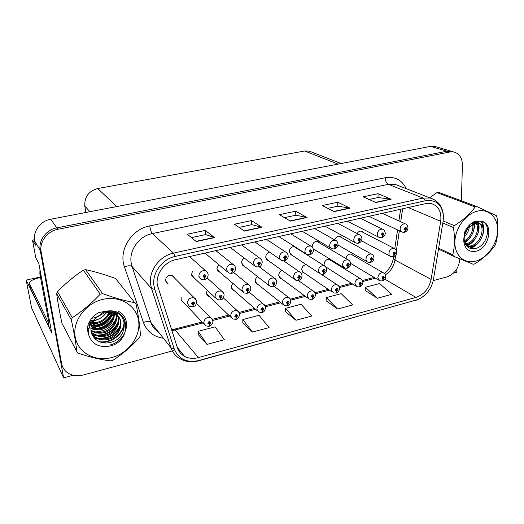 <?xml version="1.0" encoding="UTF-8"?>
<svg xmlns="http://www.w3.org/2000/svg" width="524" height="524" viewBox="0 0 524 524"><rect width="100%" height="100%" fill="white"/><g stroke="black" fill="none" stroke-linecap="round" stroke-linejoin="round"><path stroke-width="0.79" d="M282.115 270.463C279.914 271.445 278.794 273.122 278.755 275.5L280.812 278.532L281.558 278.742M257.638 276.652C256 277.818 255.201 279.358 255.247 281.25L257.304 284.27L258.031 284.493M331.253 260.71L329.707 259.432C326.472 259.085 324.592 260.736 324.068 264.404L324.408 265.858M326.105 267.456L326.891 267.633M232.682 283.202L231.149 287.152L233.2 290.152L233.894 290.381M207.196 290.172L206.436 293.204L208.467 296.171L209.135 296.42M306.278 264.666C303.448 265.124 301.922 266.86 301.686 269.886L303.737 272.925L304.503 273.122M218.639 264.535L216.897 268.753L219.648 272.08M244.335 258.122C242.481 259.275 241.584 260.893 241.636 262.976L244.348 266.297M269.559 252.096C267.083 252.961 265.812 254.71 265.747 257.343L268.419 260.657M294.724 246.64C291.468 246.568 289.648 248.304 289.268 251.847L291.881 255.149M319.673 243.018L317.878 241.44C314.59 241.106 312.704 242.789 312.206 246.49L312.278 247.079L310.784 246.051C312.166 246.431 313.051 247.767 313.437 250.059C313.352 252.326 312.206 253.885 309.998 254.73L310.621 252.673L311.859 250.917C310.856 249.273 309.946 249.489 309.121 251.566L310.496 252.706L310.496 251.828L309.939 251.369L310.732 250.675L311.04 251.114L310.621 252.673M313.313 249.024L314.76 249.778M192.406 271.38L191.515 274.687L194.293 278.008M368.529 216.432L369.623 216.615M229.951 247.498L230.449 247.616M254.513 241.99L255.149 242.134M278.46 236.625L279.22 236.782M324.598 226.276L325.548 226.46M346.829 221.292L347.857 221.482M204.746 253.151L205.094 253.236M301.844 231.398L302.675 231.562M181.225 297.704L181.081 299.414L183.086 302.348L183.721 302.597M174.531 278.028L172.442 275.513C168.283 274.687 165.957 276.443 165.466 280.772L168.256 284.087M34.479 239.717L32.488 240.116L35.796 257.834L38.789 263.205L51.719 332.904L26.2 280.071L40.086 277.045L40.374 277.569M436.223 146.858L434.475 146.347L430.558 146.373L50.69 219.228C40.374 220.977 32.658 231.47 34.669 241.014L35.442 245.18L32.488 240.116M434.475 146.347L452.769 151.691L450.994 151.174L446.998 151.213L56.847 227.855C46.184 229.715 38.18 240.608 40.237 250.446L63.627 377.83L73.177 375.263M63.627 377.83L31.584 307.876L26.2 280.071M453.43 273.161L456.758 272.27L456.843 268.943M352.881 255.293L351.394 254.127C348.532 253.76 346.711 255.234 345.932 258.535M296.964 248.442L296.584 247.826M341.844 237.739L340.096 236.252C337.574 235.846 335.786 237.071 334.738 239.933M363.499 232.604L361.796 231.195C359.942 230.796 358.383 231.575 357.126 233.534M85.818 212.489L84.809 206.089C84.338 196.965 88.648 191.103 97.726 188.516L304.719 150.991L309.232 151.122L311.616 152.045M58.203 303.894L59.572 311.557M87.619 328.849L88.464 328.784M88.517 328.777L88.949 328.731M90.894 328.469L97.556 326.649M102.141 324.494L107.518 320.767M110.937 317.452L113.911 313.588M114.33 312.946L114.933 311.944M157.272 284.696C155.648 273.987 164.523 261.908 175.658 259.668L425.599 203.633L431.455 203.626C438.64 206.083 441.719 211.971 440.691 221.285L431.108 279.423C429.045 288.567 424.001 294.567 415.977 297.422L198.419 357.604C193.343 358.947 188.712 358.514 184.52 356.313C181.029 354.355 178.638 351.453 177.335 347.602L157.272 284.696M153.905 285.488L154.796 289.451L174.243 348.971C178.638 359.209 186.806 363.06 198.74 360.538L415.958 300.114C419.318 299.152 422.429 297.318 425.291 294.612C429.68 290.303 432.411 285.187 433.492 279.253L443.121 221.207L443.442 216.117C442.086 204.622 436.151 199.48 425.632 200.685L175.278 256.393C162.329 258.967 151.993 273.037 153.905 285.488M461.389 200.803L462.397 165.086C462.279 157.881 459.384 153.512 453.725 151.973L450.994 151.174L446.998 151.213L56.847 227.855C46.184 229.715 38.18 240.608 40.237 250.446L60.627 361.508L62.277 366.007M369.073 199.48L378.118 197.541L391.153 199.225L378.007 193.684L363.112 196.847L375.977 202.526L391.153 199.225M378.053 197.555L378.007 193.684M327.742 208.362L337.921 206.174L350.091 208.152L337.731 202.244L322.162 205.559L334.201 211.604L350.091 208.152M337.862 206.187L337.731 202.244M191.457 237.641L205.69 234.582L214.637 237.595L205.231 230.422L187.304 234.235L196.271 241.584L214.637 237.595M205.644 234.588L205.231 230.422M239.075 227.409L251.841 224.665L261.98 227.305L251.487 220.584L234.398 224.22L244.498 231.104L261.98 227.305M251.795 224.678L251.487 220.584M284.453 217.663L295.877 215.207L307.084 217.499L295.602 211.205L279.299 214.67L290.42 221.121L307.084 217.499M295.818 215.22L295.602 211.205M104.263 274.609L95.813 272.126M74.153 276.724L65.939 283.55M453.725 151.973L449.723 152.012L57.876 229.296C47.153 231.176 39.097 242.127 41.167 252.024L61.616 363.617C62.33 367.245 64.164 370.193 67.111 372.459C71.683 375.682 77.002 376.54 83.067 375.033L173.542 350.635M433.23 280.602L446.985 276.895C454.511 274.039 458.762 268.242 459.738 259.511L459.758 258.856M365.13 290.42L377.306 298.254L391.762 294.337L379.638 283.55L365.405 287.296L365.117 290.525M242.828 322.817L252.555 332.078L269.094 327.592L259.039 315.291L242.809 319.568L242.828 322.935M198.282 334.62L207.006 344.425L224.338 339.722L215.135 326.852L198.138 331.325L198.282 334.738M326.131 300.75L337.567 309.029L352.678 304.929L341.176 293.676L326.321 297.586L326.125 300.861M296.027 320.288L311.826 316.005L301.012 304.248L285.488 308.328L285.397 311.649L296.027 320.288L285.488 308.328M252.555 332.078L242.809 319.568M207.006 344.425L198.138 331.325M337.567 309.029L326.321 297.586M377.306 298.254L365.405 287.296M209.135 326.262L209.574 324.415L210.851 322.607C209.672 321.016 208.676 321.271 207.871 323.387L209.443 324.454L209.397 323.577L208.768 323.151L209.692 322.45L209.574 324.415M208.781 322.941L209.397 323.577M209.443 324.454L208.925 326.38L205.696 325.843L203.731 322.948C204.308 318.684 206.613 316.928 210.641 317.701L212.475 319.804M208.794 322.889L209.449 323.563M192.884 306.763L193.304 304.824L194.607 302.977C193.376 301.32 192.354 301.575 191.542 303.737L193.173 304.857L193.114 303.953L192.465 303.507L193.402 302.793L193.304 304.824M192.478 303.298L193.114 303.953M193.173 304.857L192.675 306.887L189.478 306.376L187.356 303.337C187.893 299.001 190.225 297.219 194.358 297.986L196.376 300.337M192.491 303.245L193.166 303.94M172.167 275.65L172.54 275.565M204.321 279.79L204.812 277.727L206.122 275.873C204.904 274.17 203.882 274.406 203.063 276.593L204.681 277.759L204.629 276.842L203.98 276.377L204.891 275.65L205.205 276.089L204.681 276.829L204.812 277.727M203.98 276.253L204.629 276.842M204.681 277.759L204.105 279.908L201.144 279.475L198.832 276.246C199.317 271.982 201.583 270.174 205.624 270.823L207.746 273.05M203.987 276.2L204.681 276.829M50.612 326.937L49.099 327.264L48.09 321.874L29.527 283.831L29.501 282.672C30.53 280.726 33.516 279.168 38.462 277.989L40.538 277.537M48.09 321.874L49.289 321.612M49.099 327.264L30.326 288.004M49.701 322.018L40.774 273.914M39.962 269.513L39.863 273.928L48.391 319.791L49.518 322.077M235.911 319.26L236.429 317.406L237.686 315.618C236.56 314.04 235.597 314.289 234.791 316.372L236.298 317.439L236.265 316.575L235.662 316.149L236.553 315.448L236.429 317.406M235.662 316.011L236.265 316.575M236.298 317.439L235.702 319.358L232.636 318.887L230.652 315.959C231.222 311.813 233.435 310.07 237.3 310.739L239.042 312.54M235.676 315.959L236.317 316.562M261.961 312.435L263.795 308.819C262.721 307.247 261.784 307.49 260.978 309.553L262.432 310.608L262.406 309.756L261.823 309.33L262.681 308.643L262.55 310.581M261.823 309.258L262.406 309.756M262.432 310.608L261.751 312.533L258.836 312.114L256.845 309.16C257.408 305.125 259.544 303.396 263.251 303.979L264.882 305.505M261.83 309.206L262.452 309.743M287.322 305.8L289.209 302.197C288.187 300.638 287.27 300.881 286.464 302.911L287.859 303.966L287.846 303.121L287.283 302.702L288.115 302.014L287.977 303.94M287.283 302.682L287.846 303.121M287.859 303.966L287.106 305.885L284.329 305.512L282.331 302.538C282.894 298.615 284.958 296.898 288.521 297.396L290.027 298.687M287.283 302.63L287.892 303.108M312.009 299.335L313.948 295.752C312.972 294.206 312.081 294.442 311.276 296.453L312.618 297.501L312.075 296.243L312.88 295.562L312.736 297.468M312.075 296.276L312.612 296.663M312.618 297.501L311.793 299.414L309.14 299.086L307.149 296.093C307.719 292.268 309.71 290.565 313.129 290.997L314.518 292.084M312.075 296.224L312.658 296.649M220.394 299.905L220.899 297.946L222.183 296.126C221.01 294.488 220.014 294.737 219.202 296.866L220.768 297.979L220.722 297.088L220.1 296.643L220.997 295.936L220.899 297.946M220.1 296.512L220.722 297.088M191.719 275.591L215.449 297.946M220.768 297.979L220.178 300.01L217.159 299.558L215.017 296.486C215.547 292.281 217.788 290.506 221.744 291.167L223.663 293.165M220.106 296.46L220.774 297.075M247.138 293.224L247.728 291.265L248.992 289.471C247.878 287.84 246.915 288.082 246.097 290.191L247.603 291.292L247.57 290.414L246.968 289.975L247.832 289.268L247.728 291.265M246.968 289.91L247.57 290.414M247.603 291.292L246.928 293.322L244.066 292.923L241.918 289.824C242.442 285.737 244.603 283.975 248.396 284.545L250.184 286.222M246.968 289.857L247.616 290.401M273.161 286.726L275.074 282.993C274.013 281.375 273.076 281.611 272.257 283.694L273.705 284.794L273.679 283.923L273.102 283.484L273.679 283.923M273.102 283.484L273.941 282.783L274.229 283.202L273.823 284.761M273.705 284.794L272.952 286.811L270.227 286.464L268.085 283.346C268.609 279.371 270.692 277.622 274.327 278.113L275.978 279.508M273.102 283.432L273.731 283.91M298.49 280.399L300.455 276.685C299.446 275.087 298.529 275.31 297.717 277.366L299.106 278.467L299.093 277.602L298.536 277.163L299.348 276.469L299.224 278.434M298.542 277.216L299.093 277.602M299.106 278.467L298.274 280.478L295.68 280.17L293.545 277.039C294.075 273.168 296.086 271.439 299.577 271.851L301.084 273.011M298.536 277.17L299.139 277.589M231.804 273.273L232.381 271.196L233.671 269.369C232.512 267.679 231.523 267.915 230.698 270.07L232.25 271.229L232.211 270.325L231.588 269.86L232.466 269.139L232.78 269.578L232.381 271.196M231.588 269.814L232.211 270.325M232.25 271.229L231.588 273.371L228.785 272.991L226.466 269.742C226.951 265.603 229.132 263.808 233.003 264.365L234.981 266.205M231.588 269.762L232.263 270.312M258.522 266.926L259.183 264.849L260.461 263.048C259.354 261.371 258.391 261.6 257.566 263.729L259.059 264.882L259.033 263.985L258.43 263.526L259.033 263.985M258.43 263.526L259.275 262.812L259.59 263.251L259.183 264.849M259.059 264.882L258.306 267.017L255.653 266.69L253.341 263.421C253.826 259.393 255.928 257.612 259.635 258.083L261.45 259.603M258.43 263.493L259.079 263.978M284.512 260.756L286.51 256.904C285.462 255.24 284.519 255.463 283.694 257.566L285.128 258.712L285.115 257.821L284.539 257.369L285.357 256.662L285.665 257.101L285.252 258.679M284.552 257.441L285.115 257.821M285.128 258.712L284.296 260.834L281.781 260.546C280.399 259.983 279.633 258.895 279.475 257.271C279.967 253.347 281.997 251.586 285.554 251.985L287.198 253.223M284.545 257.389L285.161 257.815M309.959 251.494L310.496 251.828M310.496 252.706L309.586 254.821L307.188 254.572C305.806 254.029 305.047 252.935 304.909 251.291C305.407 247.466 307.365 245.717 310.784 246.051L290.807 233.855M309.953 251.448L310.542 251.815M69.089 280.812L70.871 279.331M114.704 311.767L114.252 312.52M113.695 313.404L111.33 316.568M108.9 319.149L100.11 325.24M96.521 326.734L91.425 328.089M88.995 328.443L88.379 328.502M88.307 328.509L87.626 328.561M59.507 311.217L59.291 310.693M91.785 318.271L93.803 317.911C97.949 316.824 101.23 314.564 103.647 311.112M111.874 357.525C128.531 353.189 140.864 336.388 138.657 321.074C136.698 305.695 120.127 295.228 102.809 299.381C85.458 303.298 72.273 321.238 75.187 336.965C77.847 352.763 95.27 362.091 111.874 357.525M111.828 360.564L112.994 360.237C122.812 353.897 131.662 346.312 139.535 337.476L140.425 335.34C139.947 326.406 138.506 316.057 136.109 304.293L115.555 278.473C105.075 274.615 95.093 271.674 85.602 269.65L83.342 270.148C74.159 276.214 65.546 283.379 57.489 291.645L56.664 293.722C57.863 302.682 59.638 312.592 61.989 323.439L76.89 351.715L78.43 353.281C90.239 357.25 100.981 359.772 110.656 360.859L111.828 360.564M85.602 269.65L102.638 293.663C114.396 297.887 125.072 300.894 134.681 302.669M102.638 293.663L100.208 294.226L83.342 270.148M136.109 304.293L115.555 278.473M90.226 320.439L93.233 320.465M93.848 320.406L95.237 320.184C100.051 319.057 103.68 316.548 106.123 312.651M89.46 323.02L91.137 323.393M92.086 323.524L97.182 323.262C103.425 321.703 107.571 318.114 109.614 312.494M89.597 322.404L91.543 322.738M92.414 322.81L96.691 322.483C102.606 321.042 106.66 317.701 108.848 312.461M91.235 326.125L99.16 326.393C106.654 324.363 111.016 319.876 112.247 312.926M91.392 325.502L98.663 325.607C105.855 323.701 110.178 319.424 111.645 312.782M90.901 328.45C93.979 329.93 97.405 330.31 101.178 329.589C109.863 326.983 114.278 321.69 114.415 313.706M90.947 327.886C93.881 329.164 97.123 329.458 100.667 328.784C109.058 326.334 113.472 321.238 113.911 313.49M88.176 328.024L88.916 328.869M90.934 330.585L91.405 330.899C94.857 333.041 98.8 333.69 103.235 332.845C113.505 331.004 119.806 319.109 115.018 311.872M90.894 330.068L90.914 330.074C94.359 332.223 98.289 332.871 102.717 332.026C112.595 330.258 118.909 319.077 114.874 311.819M91.287 332.563L93.396 334.214C96.875 336.375 100.85 337.024 105.324 336.159C117.939 333.906 123.533 317.577 113.944 311.538M87.691 327.218L88.811 329.347M91.176 332.085L92.899 333.382C96.37 335.537 100.333 336.185 104.8 335.321C116.61 333.199 122.59 318.428 114.651 311.747M90.285 320.295L89.231 327.723M91.929 334.41L95.433 337.6C98.938 339.768 102.946 340.417 107.459 339.539C120.913 337.148 126.048 319.227 114.946 313.968C111.808 312.33 108.206 312.035 104.138 313.083L96.842 317.171C90.023 324.061 89.113 330.926 94.11 337.764L94.379 338.046C98.204 342.139 103.104 343.698 109.084 342.716C129.677 339.323 128.904 309.507 108.75 310.883L98.951 312.448C93.77 315.304 90.167 319.332 88.13 324.546C87.364 327.847 87.469 331.011 88.445 334.037C91.549 343.986 98.761 347.982 110.079 346.023C131.583 341.438 130.79 309.212 108.75 310.883M91.739 333.965L94.916 336.749C98.42 338.917 102.422 339.559 106.922 338.687C120.35 336.303 125.465 318.422 114.383 313.169C111.252 311.531 107.656 311.236 103.601 312.284M106.647 311.721L107.073 310.824M109.817 311.767L110.007 310.909M109.11 311.701L109.333 310.883M112.3 312.304L112.306 311.164M111.723 312.14L111.782 311.079M114.356 313.156L114.029 311.557M113.872 312.92L113.656 311.459M88.445 334.037C88.32 327.205 91.117 321.579 96.842 317.171M57.489 291.645L72.266 317.701L71.362 319.948L56.664 293.722M72.266 317.701C82.373 311.079 91.687 303.252 100.208 294.226M76.89 351.715C75.803 342.65 73.963 332.065 71.362 319.948M91.798 325.601C101.034 325.109 107.623 320.989 111.566 313.247M93.508 328.731C102.992 328.286 109.739 324.074 113.734 316.09M87.685 330.284L88.589 330.651M91.045 331.397L92.938 331.744M95.25 331.928C104.99 331.528 111.887 327.212 115.942 318.978M116.623 317.144L117.14 315.062M117.166 314.891L117.389 312.926M97.032 335.177C107.02 334.823 114.075 330.408 118.182 321.933M94.104 337.757L96.639 338.288M98.853 338.484C109.097 338.183 116.302 333.664 120.468 324.939M99.462 341.766C112.018 343.279 124.391 332.537 124.109 321.238M93.947 325.915C101.649 324.939 107.355 321.336 111.068 315.107M95.61 329.072C103.601 328.135 109.496 324.415 113.276 317.917M92.093 334.771L95.964 335.504M99.049 335.57C107.623 334.712 113.878 330.755 117.808 323.701M94.53 338.222L97.818 338.818M100.831 338.904C109.693 338.085 116.125 334.017 120.134 326.681M100.877 342.283C112.889 343.004 124.103 333.107 124.391 322.358M109.778 345.028C126.828 341.242 132.88 318.212 118.457 311.394M475.615 261.162C486.881 258.247 497.04 244.387 497.604 231.182C498.331 217.938 489.023 208.342 477.43 211.139C465.843 213.74 455.107 228.366 454.878 241.878C454.472 255.443 464.349 264.273 475.615 261.162M438.647 248.16L452.775 254.847L453.555 256.256L473.205 264.279L474.79 263.86C483.344 258.515 490.038 252.417 494.872 245.573L495.717 243.784C497.97 235.741 498.383 226.827 496.955 217.028L496.241 215.58L476.847 206.567L475.216 206.941L436.951 192.609L429.621 197.771M476.847 206.567L438.509 192.269L436.951 192.609M465.738 244.61L466.825 244.446C476.041 242.933 482.106 228.294 476.526 222.975M465.397 243.994L465.685 243.935C474.521 242.474 480.646 228.772 475.805 223.041M467.153 246.444L471.449 246.503C482.918 244.688 487.608 224.724 478.281 223.139L474.639 223.296L468.613 227.514C465.548 231.084 464.074 235.066 464.192 239.455L465.443 244.066C467.493 247.701 470.565 249.228 474.652 248.638C488.741 246.568 492.475 220.932 479.722 221.174L473.251 222.078C469.576 224.279 466.74 227.554 464.762 231.89L463.733 241.132C464.827 249.024 468.908 252.391 475.975 251.219C490.392 248.291 494.066 220.683 479.722 221.174M466.819 246.09L470.29 245.985C481.739 244.177 486.41 224.246 477.089 222.661L473.454 222.818M464.29 236.855C467.231 233.894 468.921 230.527 469.353 226.748M469.36 226.728L469.412 225.058M464.729 234.654L467.847 228.431M464.533 241.715C471.79 238.852 476.355 227.796 472.792 222.353M464.336 240.765C470.637 237.647 474.672 228.156 472.098 222.811M476.034 222.504L474.561 221.587M475.347 222.497L474.358 221.652M463.714 239.992C464.002 234.948 465.659 230.75 468.672 227.403L469.753 226.375M453.555 256.256L438.496 249.097M443.153 220.977L454.321 225.68L453.45 227.547L442.819 223.028M454.321 225.68C463.098 220.146 470.061 213.897 475.216 206.941M452.775 254.847C454.76 246.686 454.983 237.588 453.45 227.547M464.644 242.127L466.622 240.582M473.866 225.477L473.716 222.923M473.689 222.752L473.545 221.953M466.445 245.651L470.991 242.723M478.491 227.147L477.999 223.08M477.986 223.021L477.253 221.056M469.818 248.179L475.438 244.891M483.187 228.857C483.187 225.903 482.466 223.401 481.025 221.351M464.808 242.645C467.788 240.713 470.231 237.968 472.137 234.405M472.93 232.689C474.266 229.335 474.718 226.158 474.292 223.152M474.207 222.628L474.024 221.77M466.753 246.018C470.486 244.394 473.558 241.61 475.989 237.68M478.045 233.246C479.218 229.663 479.388 226.322 478.563 223.224M478.556 223.211L477.711 221.03M470.48 248.409C474.344 246.961 477.574 244.302 480.154 240.437M482.984 234.385C484.399 229.289 483.914 224.986 481.536 221.475M336.054 293.034L338.039 289.477C337.115 287.945 336.244 288.167 335.439 290.158L336.729 291.2L336.218 289.955L336.998 289.281L336.847 291.174M336.225 290.027L336.736 290.375M336.729 291.2L335.845 293.106L333.297 292.818L331.325 289.818C331.889 286.078 333.821 284.394 337.109 284.761L338.38 285.678M336.218 289.982L336.781 290.362M359.484 286.897L361.514 283.366C360.63 281.84 359.785 282.063 358.979 284.028L360.224 285.063L359.739 283.825L360.492 283.156L360.335 285.036M359.752 283.942L360.237 284.244M360.224 285.063L359.274 286.969L356.831 286.707L354.872 283.7C355.442 280.052 357.316 278.382 360.486 278.696L361.632 279.462M359.746 283.897L360.283 284.231M382.324 280.91L384.393 277.406C383.555 275.893 382.73 276.109 381.924 278.048L383.123 279.082L382.664 277.858L383.398 277.196L383.227 279.056M382.684 278.002L383.142 278.27M383.123 279.082L382.107 280.982L379.756 280.746L377.824 277.74C378.4 274.176 380.214 272.519 383.273 272.781L384.308 273.43M382.677 277.956L383.188 278.257M323.144 274.235L325.162 270.554C324.199 268.963 323.308 269.185 322.496 271.216L323.832 272.303L323.295 271.013L324.081 270.332L323.943 272.277M323.308 271.111L323.832 271.452M323.832 272.303L322.928 274.314L320.452 274.039L318.33 270.901C318.867 267.122 320.812 265.413 324.166 265.76L325.535 266.723M323.301 271.065L323.878 271.439M347.157 268.236L349.226 264.574C348.309 263.002 347.445 263.212 346.626 265.223L347.91 266.303L347.405 265.026L348.165 264.351L348.021 266.277M347.425 265.164L347.916 265.465M347.91 266.303L346.94 268.308L344.569 268.065L342.467 264.928C343.01 261.234 344.897 259.537 348.119 259.832L349.357 260.631M347.419 265.118L347.962 265.452M370.547 262.386L372.662 258.758C371.791 257.192 370.946 257.402 370.134 259.387L371.365 260.461L370.894 259.197L371.627 258.522L371.477 260.435M370.92 259.367L371.385 259.629M371.365 260.461L370.33 262.459L368.058 262.242C366.761 261.751 366.073 260.703 365.981 259.105C366.531 255.496 368.359 253.819 371.47 254.061L372.577 254.723M370.907 259.321L371.431 259.616M393.347 256.688L395.509 253.085C394.677 251.533 393.851 251.736 393.039 253.695L394.225 254.769L393.779 253.511L394.493 252.843L394.336 254.743M393.819 253.708L394.251 253.944M394.225 254.769L393.124 256.76L390.943 256.563C389.653 256.092 388.972 255.044 388.9 253.433C389.45 249.902 391.225 248.238 394.225 248.442L395.22 248.992M393.799 253.668L394.297 253.93M334.423 248.9L336.532 245.101C335.583 243.464 334.692 243.673 333.867 245.73L335.19 246.856L334.666 245.54L335.432 244.846L335.733 245.284L335.308 246.83M334.698 245.704L335.196 245.992M335.19 246.856L334.201 248.972L331.915 248.749C330.539 248.225 329.786 247.132 329.662 245.468C330.166 241.734 332.065 240.005 335.347 240.28L336.67 241.106M334.685 245.658L335.242 245.979M358.396 243.202L360.558 239.429C359.654 237.811 358.783 238.014 357.958 240.044L359.235 241.164L358.737 239.861L359.477 239.173L359.778 239.612L359.346 241.138M358.783 240.058L359.248 240.306M359.235 241.164L358.174 243.267L355.986 243.071C354.61 242.573 353.87 241.479 353.766 239.796C354.276 236.147 356.117 234.438 359.281 234.66L360.453 235.342M358.763 240.012L359.294 240.3M381.747 237.654L383.954 233.907C383.096 232.302 382.251 232.499 381.426 234.503L382.651 235.623L382.186 234.326L382.906 233.645L382.762 235.597M382.238 234.549L382.677 234.772M382.651 235.623L381.524 237.719L379.428 237.542C378.059 237.058 377.326 235.97 377.241 234.267C377.765 230.704 379.546 229.014 382.592 229.191L383.64 229.748M382.219 234.51L382.723 234.759M404.502 232.243L406.755 228.529C405.936 226.931 405.118 227.128 404.292 229.106L405.471 230.219L405.032 228.936L405.733 228.261L405.576 230.193M405.091 229.184L405.504 229.381M405.471 230.219L404.279 232.309L402.262 232.152C400.906 231.687 400.185 230.599 400.113 228.89C400.644 225.399 402.38 223.722 405.321 223.866C406.683 224.069 407.58 225.399 408.006 227.855C407.875 229.944 406.775 231.392 404.692 232.211M405.072 229.145L405.55 229.368M34.669 241.014L41.167 252.024M50.69 219.228L57.876 229.296M430.558 146.373L449.723 152.012M304.719 150.991L338.059 164.11M97.726 188.516L116.728 206.561M84.809 206.089L89.918 211.703M163.423 338.255C153.591 336.794 146.93 331.541 143.438 322.496L124.457 266.854C118.267 250.538 131.458 229.067 149.726 225.89L385.186 177.728C385.402 181.062 386.463 183.269 388.369 184.343L152.366 233.58C139.345 235.99 129.068 249.974 131.118 262.498L132.055 266.487L150.853 322.384C152.333 326.635 154.947 329.93 158.7 332.288M385.186 177.728C394.906 176.267 401.934 179.915 406.27 188.679M398.829 185.784L395.253 184.396L388.369 184.343L423.11 198.046L430.296 198.033L434.782 199.945M198.74 360.538L198.354 360.866C191.62 362.634 185.457 361.874 179.85 358.593C175.592 356.163 172.658 352.587 171.04 347.864L151.554 288.573L150.591 284.316C148.515 270.96 159.61 255.863 173.51 253.125L175.278 256.393M154.796 289.451L151.554 288.573L132.055 266.487C130.64 265.432 128.111 265.55 124.457 266.854M415.958 300.114L198.354 360.866M143.438 322.496C146.943 321.179 149.412 321.14 150.853 322.384L171.04 347.864L174.243 348.971M425.632 200.685L423.11 198.046L173.51 253.125L152.366 233.58C151.174 232.158 150.296 229.597 149.726 225.89M61.616 363.617L60.627 361.508M415.977 297.422L384.832 279.161M385.343 274.838C390.629 271.327 393.845 266.389 394.998 260.022L395.718 255.175M431.108 279.423L394.998 260.022C393.557 259.229 393.033 258.509 393.419 257.86L393.603 256.636M440.691 221.285L408.222 207.53M396.413 250.511L399.36 230.77M400.703 221.75L402.635 208.781M171.865 330.749L202.978 322.974M198.419 357.604L175.239 330.172L173.811 329.341L202.074 322.018M212.685 320.452L229.663 316.044M239.409 313.516L255.614 309.311M265.406 306.769L280.871 302.754M290.722 300.193L305.459 296.368M315.369 293.794L329.406 290.152M339.382 287.565L352.731 284.093M362.778 281.486L375.472 278.192M306.678 217.349L290.119 220.945M261.614 227.134L244.223 230.914M214.309 237.411L196.022 241.387M349.652 208.008L333.867 211.441M390.688 199.1L375.623 202.369M39.863 273.928L40.957 275.945M30.464 288.711L29.527 283.831M108.095 310.843L107.492 311.669M106.785 312.559L103.333 316.038M100.038 318.415L93.154 321.454M92.257 321.697L89.65 322.214M111.763 311.656L111.494 312.081M111.095 312.677L106.267 318.153M100.49 322.221L91.399 325.483M89.958 325.718L89.139 325.823M88.654 325.876L87.849 325.935M279.547 277.602L280.812 278.532M255.928 283.17L257.304 284.27M231.713 288.848L233.2 290.152M206.869 294.645L208.467 296.171M302.577 272.133L303.737 272.925M217.493 270.515L219.097 271.891M242.363 264.98L243.843 266.133M266.605 259.544L267.954 260.513M290.237 254.219L291.462 255.024M313.306 249.011L314.387 249.673M191.967 276.155L193.703 277.792M181.383 300.547L183.086 302.348M165.767 281.892L167.621 283.838M309.232 151.122L341.085 163.527M399.013 185.856L430.296 198.033C438.437 200.731 442.819 206.757 443.442 216.117M425.291 294.612C422.285 297.494 418.925 299.459 415.211 300.521M184.52 356.313L177.256 347.36M171.558 329.799L173.811 329.341M212.299 319.371L228.693 315.121M239.003 312.455L254.592 308.413M265.006 305.721L279.79 301.889M290.322 299.158L304.326 295.536M314.983 292.772L328.221 289.346M339.002 286.556L351.506 283.314M362.405 280.491L374.202 277.438M384.295 273.41C389.037 269.709 392.044 264.744 393.321 258.502M394.782 248.677L397.565 229.918M398.902 220.925L400.637 209.233M196.5 303.317L210.641 317.701C211.834 318.317 212.561 319.542 212.823 321.376C213.517 322.895 210.609 326.262 209.325 326.275M181.265 300.003L204.019 324.074M171.793 275.27L194.358 297.986C195.642 298.641 196.415 299.898 196.67 301.759C196.487 304.451 195.295 306.127 193.087 306.789M189.544 256.557L205.624 270.823C207.006 271.439 207.851 272.749 208.152 274.753C208.041 277.366 206.836 279.05 204.53 279.803M223.316 297.868L237.3 310.739C238.531 311.335 239.278 312.573 239.54 314.466C238.944 317.557 237.798 319.155 236.101 319.26M206.6 293.99L231.064 317.387M249.195 292.169L263.251 303.979C264.515 304.549 265.282 305.8 265.537 307.739C265.026 310.647 263.893 312.212 262.144 312.428M231.385 288.2L257.376 310.843M274.209 286.366L288.521 297.396C289.818 297.953 290.591 299.217 290.84 301.182C290.401 303.927 289.287 305.459 287.499 305.787M255.555 282.515L282.98 304.437M298.339 280.464L313.129 290.997C314.459 291.534 315.245 292.805 315.487 294.802C315.094 297.409 313.994 298.916 312.186 299.315M279.128 276.947L307.902 298.176M207.163 277.975L221.744 291.167C223.067 291.796 223.853 293.073 224.121 294.992C223.532 298.176 222.353 299.82 220.584 299.911M233.638 272.441L248.396 284.545C249.745 285.148 250.551 286.432 250.813 288.403C250.321 291.39 249.155 292.995 247.335 293.224M217.218 270.004L242.488 291.573M259.183 266.762L274.327 278.113C275.709 278.689 276.528 279.98 276.783 281.991C276.344 284.833 275.198 286.405 273.351 286.713M242.081 264.528L268.779 285.338M283.694 260.906L299.577 271.851C300.953 272.362 301.778 273.666 302.066 275.748C301.7 278.414 300.566 279.96 298.673 280.379M266.323 259.157L294.364 279.227M215.855 250.655L233.003 264.365C234.411 264.941 235.269 266.264 235.577 268.321C235.551 270.718 234.359 272.369 232.001 273.273M204.936 253.105L227.075 271.57M241.485 244.911L259.635 258.083C261.076 258.64 261.941 259.969 262.249 262.066C261.81 265.013 260.631 266.624 258.718 266.919M230.213 247.439L254.101 265.511M266.461 239.311L285.554 251.985C287.014 252.516 287.892 253.845 288.193 255.981C288.115 258.306 286.956 259.891 284.709 260.742M254.834 241.918L280.373 259.577M278.834 236.54L305.924 253.767M90.914 330.074L91.405 330.899M92.899 333.382L93.396 334.214M94.916 336.749L95.433 337.6M114.383 313.169L114.946 313.968M477.089 222.661L478.281 223.139M464.192 239.455L463.733 241.132M321.278 274.307L337.109 284.761C338.412 285.213 339.205 286.484 339.493 288.586C339.146 291.069 338.059 292.543 336.231 293.008M302.125 271.491L332.17 292.045M328.908 259.262L360.486 278.696C361.783 279.096 362.582 280.373 362.883 282.521C362.772 284.604 361.691 286.052 359.661 286.864M325.627 266.827L355.803 286.052M350.582 253.97L383.273 272.781C384.57 273.142 385.376 274.419 385.69 276.613C385.566 278.65 384.498 280.071 382.494 280.884M350.654 263.415L378.826 280.189M294.01 246.555L324.166 265.76C325.509 266.179 326.347 267.482 326.681 269.67C326.583 271.871 325.463 273.384 323.328 274.216M289.962 253.878L319.254 273.246M316.712 241.269L348.119 259.832C349.462 260.199 350.301 261.509 350.654 263.749C350.543 265.897 349.436 267.384 347.34 268.209M313.267 248.861L343.489 267.404M338.884 236.108L371.47 254.061C372.806 254.389 373.651 255.692 374.012 257.978C373.894 260.081 372.8 261.542 370.73 262.36M337.96 245.036L367.075 261.686M360.545 231.077L394.225 248.442C395.561 248.723 396.413 250.027 396.779 252.352C396.648 254.409 395.568 255.85 393.524 256.662M361.429 240.785L390.059 256.092M314.544 228.529L335.347 240.28C336.729 240.608 337.62 241.944 338.019 244.289C337.921 246.509 336.788 248.042 334.613 248.874M302.224 231.294L330.782 248.075M337.692 223.342L359.281 234.66C360.65 234.942 361.547 236.278 361.96 238.669C361.848 240.844 360.722 242.343 358.586 243.175M325.037 226.178L354.964 242.514M360.276 218.279L382.592 229.191C383.961 229.433 384.858 230.77 385.278 233.193C385.16 235.322 384.046 236.802 381.937 237.621M347.288 221.194L378.511 237.077M382.304 213.34L405.321 223.866M369.007 216.32L401.443 231.759"/></g></svg>

